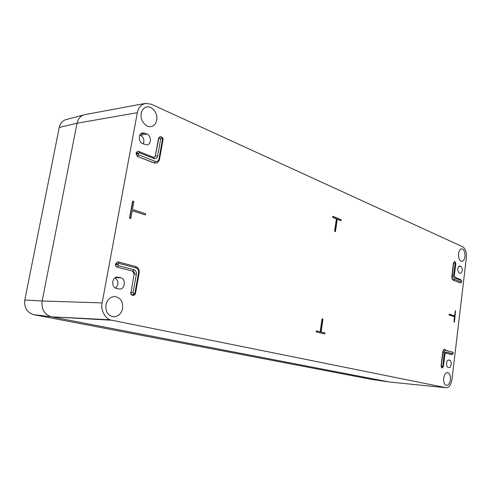 <?xml version="1.0" encoding="UTF-8"?>
<svg xmlns="http://www.w3.org/2000/svg" width="491" height="491" viewBox="0 0 491 491"><rect width="100%" height="100%" fill="white"/><g stroke="black" fill="none" stroke-linecap="round" stroke-linejoin="round"><path stroke-width="0.74" d="M83.679 114.962L66.113 119.589C62.504 120.676 60.215 123.296 59.251 127.445L24.814 300.001C24.022 307.71 26.98 312.601 33.689 314.663L371.368 379.365M24.814 300.001L42.158 300.971L77.044 123.229L42.158 300.971C41.275 309.342 44.405 314.627 51.555 316.836L109.143 319.727L110.721 320.175L51.555 316.836L389.4 382.016L446.251 387.755L111.807 320.236C105.633 319.641 100.268 310.152 102.14 302.922L137.339 112.678C138.302 107.732 140.997 104.632 145.422 103.392L151.265 104.196L462.755 246.795C465.48 248.655 466.671 252.319 466.333 257.8L451.99 379.377C451.106 384.68 449.191 387.473 446.251 387.755M453.383 276.298L455.335 262.624L455.74 263.372L454.316 275.236L455.298 278.151L461.472 280.606L461.65 281.607L461.301 282.043L454.402 279.318L453.383 276.298L451.873 276.095C451.738 278.219 452.205 279.6 453.279 280.226L460.423 282.933L453.279 280.232M455.298 278.151L454.316 275.236L455.869 263.483L454.985 261.807M445.853 352.906L446.454 352.084C445.644 352.029 445.11 352.741 444.852 354.226L443.379 366.495L442.821 366.955L444.226 352.612C444.496 351.071 445.049 350.335 445.889 350.396L452.984 352.286L453.211 352.931L452.812 353.759L446.454 352.084L446.012 352.826M445.889 350.396L444.797 349.334C443.723 349.414 443.023 350.439 442.698 352.403L441.053 366.071L441.685 367.802M458.563 253.681C458.361 258.168 459.416 260.739 461.73 261.402C463.412 261.218 464.492 259.586 464.971 256.517C465.167 251.938 464.069 249.367 461.681 248.808C460.067 249.072 459.03 250.698 458.563 253.681M141.224 113.317C139.782 119.927 145.551 127.691 150.946 126.58C153.984 125.954 155.899 123.812 156.69 120.16C158.182 113.329 151.922 105.295 146.33 107.056C143.642 107.885 141.942 109.972 141.224 113.317M105.933 304.862C105.369 311.441 107.762 315.412 113.108 316.787C118.006 316.842 121.173 314.08 122.603 308.489C123.118 301.486 120.455 297.503 114.612 296.552C110.131 296.908 107.234 299.676 105.933 304.862M443.668 378.266C443.416 382.323 444.324 384.717 446.387 385.447C448.43 385.38 449.768 383.471 450.4 379.727C450.646 375.572 449.701 373.178 447.553 372.54C445.576 372.706 444.287 374.615 443.668 378.266M332.837 216.353L332.61 217.317L336.384 218.882L334.635 231.083L335.04 231.678M335.144 231.672L334.905 231.071L336.66 218.869L332.88 217.304L332.929 216.328L341.135 219.722L341.085 220.686L337.268 219.121L335.519 231.316L335.144 231.672M454.402 279.318L453.518 280.226L452.364 278.722L452.125 276.095L453.721 262.851L454.494 261.672L454.918 261.771L454.519 261.678M454.371 261.691L453.469 262.857L451.873 276.077M454.973 263.053L453.463 262.857M442.299 367.876L441.053 366.083M442.821 366.955L441.98 367.857M442.581 366.304L441.299 366.108L442.95 352.409L443.79 350.065L445.049 349.359M444.226 352.612L442.698 352.403M133.116 201.077L132.539 201.531L129.544 217.9L130.25 218.673M130.219 218.661L129.814 217.881L132.809 201.506L133.435 201.065L133.834 201.856L132.453 209.405L145.385 213.677L145.772 214.45L145.164 214.892L132.232 210.633L130.845 218.207L130.219 218.661M135.97 153.444L136.338 152.904L135.97 153.444L137.449 156.445L153.922 162.902L155.856 163.11M159.992 136.731L158.532 138.284L155.359 155.868L158.802 138.229L160.121 136.701L161.226 136.854L160.232 136.694M160.747 138.548L161.975 138.186L162.496 139.291L158.986 158.869C158.403 161.048 157.169 161.883 155.285 161.379L138.787 154.874L138.235 153.751L139.186 152.67L154.002 158.55C155.825 159.041 157.022 158.237 157.586 156.138L160.747 138.548L158.525 138.284M133.773 295.343L132.515 295.257C131.392 294.858 130.894 293.937 131.042 292.513L134.098 273.96L132.65 271.179M130.778 292.483L130.772 292.501C130.637 293.937 131.134 294.852 132.269 295.257M133.595 293.863L132.263 295.263L132.951 295.361L134.037 293.968L133.043 292.826L131.042 292.513L134.104 273.96M133.963 269.749L118.484 265.674L117.398 267.116C116.232 266.674 115.723 265.723 115.87 264.275L115.968 263.735L115.6 264.256C115.459 265.723 115.968 266.674 117.146 267.129L132.883 271.167C134.018 271.609 134.516 272.548 134.374 273.984L136.369 274.303C136.59 271.983 135.792 270.467 133.963 269.749L132.883 271.167L117.146 267.135M117.772 261.869L115.698 263.747M449.265 314.136L448.977 314.934L454.396 316.72L454.028 322.127M454.648 316.732L449.234 314.952L449.069 314.473L449.326 314.136L454.746 315.928L455.556 310.662L454.482 321.808L454.224 322.139L454.065 321.673L454.396 316.72M448.891 367.513L447.976 367.293C445.601 366.918 446.313 359.608 448.682 360.026L449.75 360.277C452.107 360.682 451.382 367.955 449.026 367.532L448.891 367.513M118.472 277.194L120.725 277.765C126.261 278.857 125.082 289.549 119.473 289.064L116.416 288.413C110.856 287.407 111.948 276.654 117.564 277.077L116.649 277.163M144.808 133.135L146.944 134.037C151.449 135.663 151.547 144.403 147.061 144.882L142.869 143.753C138.345 142.2 138.155 133.411 142.636 132.877L144.808 133.135L140.739 133.883M460.073 273.395L459.189 273.033C457.182 270.24 457.324 267.877 459.619 265.956L460.902 266.41C462.896 269.221 462.743 271.572 460.454 273.475L460.073 273.395M316.431 330.873L316.087 331.855L324.643 333.929M322.477 318.794L321.998 319.156L320.187 331.781M337.249 219.244L340.901 220.674M445.472 352.992L451.671 354.612M132.214 210.737L145.189 214.898M155.365 155.874L154.027 157.427M137.633 151.338L136.068 152.946M132.687 295.355L133.129 295.392M455.427 310.735L454.5 315.848M115.538 288.1C118.932 284.375 118.761 280.975 115.011 277.888M143.28 143.924C144.63 140.18 143.685 137.277 140.438 135.221L139.923 135.007M324.846 333.941L316.357 331.873L316.468 330.873L320.451 331.842L322.618 318.751L322.906 319.34L321.089 332.002L324.987 332.953L324.576 333.923M460.693 282.951L461.301 282.043M452.125 354.631L451.671 354.606M443.005 366.998L441.857 367.851M138.327 153.235L136.338 152.904L137.762 151.308L138.843 151.461L137.885 151.308M157.586 156.138L155.641 155.819L154.217 157.415L153.732 157.402M157.408 162.533L155.991 163.092L153.922 162.902M155.285 161.379L154.205 162.865L137.449 156.451M138.787 154.874L137.701 156.39L136.24 153.425L138.235 153.751M118.484 265.674L117.908 264.6L115.6 264.256M117.908 264.6L118.006 264.06L115.968 263.735L117.901 261.869L118.349 261.93L118.902 263.372L136.117 267.957L135.639 266.552L118.491 261.967M145.422 103.392L84.961 114.618C80.929 115.434 78.296 118.3 77.044 123.229L137.339 112.678M136.117 267.957C138.002 268.7 138.824 270.271 138.591 272.658L134.902 293.268L134.037 293.968M118.006 264.06L118.902 263.372M388.688 381.881L371.104 379.328M33.689 314.663L51.039 316.72M59.251 127.445L77.044 123.229M448.117 360.124L449.75 360.277M448.835 360.05L448.522 360.02M115.367 277.654L120.725 277.765M140.438 135.221L146.944 134.037M458.704 266.404L460.902 266.41M460.018 266.042L459.22 266.036M452.812 353.759L451.929 354.625L445.564 352.961M446 387.718L389.4 382.016M42.158 300.971L102.14 302.922M110.721 320.175L111.807 320.236M455.335 262.624L454.918 261.771L455.513 262.697M454.85 277.286L460.981 279.723M461.472 280.606L461.816 281.368M461.693 281.269L461.65 281.607M453.175 353.275L453.211 352.931M453.346 352.986L452.984 352.286M444.852 354.226L445.466 352.943M443.379 366.495L444.987 354.281M139.186 152.67L138.843 151.461L153.413 157.31M154.002 158.55L153.646 157.353L154.106 157.427M161.564 138.014L161.392 136.983M161.975 138.186L161.637 137.032C162.742 137.768 163.208 138.658 163.024 139.714L163.018 139.739M162.496 139.291L163.024 139.714L159.52 159.274L158.986 158.869M138.591 272.658L139.168 272.904C139.512 269.749 138.333 267.638 135.639 266.552L118.043 261.881M134.902 293.268L135.485 293.477L139.168 272.898M133.043 292.826L136.369 274.303M371.239 379.353L388.755 381.894M460.595 282.957L461.779 281.693M452.021 354.637L453.303 353.33M442.195 367.876L443.52 366.544M156.242 163.037C157.857 162.705 158.949 161.453 159.52 159.274M133.374 295.398C134.534 295.165 135.234 294.526 135.485 293.471"/></g></svg>
